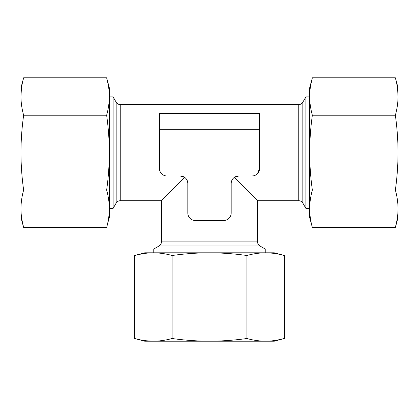 <?xml version="1.0" encoding="UTF-8"?>
<svg xmlns="http://www.w3.org/2000/svg" width="419" height="419" viewBox="0 0 419 419"><rect width="100%" height="100%" fill="white"/><g stroke="black" fill="none" stroke-linecap="round" stroke-linejoin="round"><path stroke-width="0.63" d="M141.842 253.877L134.661 255.501L134.661 338.51L138.422 339.437M146.037 340.757L153.37 341.197C147.132 341.145 140.894 340.249 134.661 338.51L144.686 341.197L153.37 341.197C159.608 341.145 165.845 340.249 172.078 338.51C184.559 340.249 197.03 341.145 209.5 341.197L153.37 341.197M153.37 252.814C159.608 252.867 165.845 253.762 172.078 255.501C184.559 253.762 197.03 252.867 209.5 252.814L144.686 252.814L134.661 255.501C140.894 253.762 147.132 252.867 153.37 252.814M246.922 255.501C234.472 253.762 221.997 252.867 209.5 252.814L274.314 252.814L284.339 255.501L284.339 338.51C278.106 340.249 271.868 341.145 265.63 341.197C259.392 341.145 253.155 340.249 246.922 338.51L246.922 255.501C253.155 253.762 259.392 252.867 265.63 252.814C271.868 252.867 278.106 253.762 284.339 255.501L280.578 254.569M277.158 340.128L284.339 338.51L274.314 341.197L209.5 341.197C221.997 341.139 234.472 340.244 246.922 338.51M272.963 253.254L268.16 252.867M172.078 255.501L172.078 338.51M310.73 84.989L312.354 77.803L395.363 77.803L398.05 87.833L398.05 217.461L395.363 227.486C397.102 221.248 397.998 215.015 398.05 208.777C397.998 202.539 397.102 196.302 395.363 190.064C397.102 177.588 397.998 165.117 398.05 152.647C397.998 140.145 397.102 127.675 395.363 115.225C397.102 108.987 397.998 102.749 398.05 96.517C397.998 90.279 397.102 84.041 395.363 77.803L396.29 81.569M312.354 115.225C310.615 127.675 309.72 140.145 309.667 152.647L309.667 208.777C309.72 202.539 310.615 196.302 312.354 190.064C310.615 177.588 309.72 165.117 309.667 152.647L309.667 87.833L312.354 77.803C310.615 84.041 309.72 90.279 309.667 96.517C309.72 102.749 310.615 108.987 312.354 115.225L395.363 115.225M397.61 89.179L398.05 96.517M257.46 173.681L259.586 168.438L259.586 113.502L159.419 113.502L159.419 168.438A7.542 7.542 0 0 0 166.961 175.98L180.275 175.98L184.716 177.426L161.42 200.727L120.248 200.727C118.467 200.785 117.105 201.57 116.168 203.084L113.104 208.384L109.333 208.384M253.574 175.823L252.044 175.98A7.542 7.542 0 0 0 259.581 168.438M184.716 177.426C186.659 178.845 187.691 180.877 187.817 183.522L187.817 212.983A7.542 7.542 0 0 0 195.359 220.525L223.641 220.525A7.542 7.542 0 0 0 231.183 212.983L231.183 183.522C231.304 180.888 232.336 178.855 234.284 177.426L238.725 175.98L252.044 175.98M234.284 177.426L257.58 200.727L257.58 241.899L161.42 241.899L161.42 200.727M231.183 183.522A7.542 7.542 0 0 1 238.725 175.98M180.275 175.98A7.542 7.542 0 0 1 187.817 183.522M23.637 190.064L106.646 190.064C108.385 196.302 109.28 202.539 109.333 208.777C109.28 215.015 108.385 221.248 106.646 227.486L23.637 227.486C21.898 221.248 21.002 215.015 20.95 208.777C21.002 202.539 21.898 196.302 23.637 190.064C21.898 177.588 21.002 165.117 20.95 152.647C21.002 140.145 21.898 127.675 23.637 115.225C21.898 108.987 21.002 102.749 20.95 96.517C21.002 90.279 21.898 84.041 23.637 77.803L22.71 81.569M108.27 84.989L106.646 77.803C108.385 84.041 109.28 90.279 109.333 96.517L109.333 217.461L107.573 223.72M108.893 216.11L109.28 211.307M22.013 220.3L23.637 227.486L20.95 217.461L20.95 96.517L21.39 89.179M20.95 96.517L20.95 87.833L23.637 77.803L106.646 77.803L109.333 87.833L109.333 96.517C109.28 102.749 108.385 108.987 106.646 115.225L23.637 115.225M265.243 252.814L265.243 249.043L259.937 245.979C258.423 245.036 257.638 243.68 257.58 241.899M265.243 249.043L153.763 249.043L153.763 252.814M268.223 252.814L150.777 252.814M106.646 190.064C108.385 177.588 109.28 165.117 109.333 152.647C109.28 140.145 108.385 127.675 106.646 115.225M396.987 220.3L395.363 227.486L312.354 227.486L309.667 217.461L309.667 208.777C309.72 215.015 310.615 221.248 312.354 227.486L311.427 223.72M310.107 216.11L309.72 211.307M259.586 129.314L159.419 129.314M109.333 93.924L109.333 211.365M298.752 104.567L298.752 200.727C300.533 200.785 301.895 201.57 302.832 203.084L302.832 102.21C301.895 103.718 300.533 104.504 298.752 104.567L120.248 104.567C118.467 104.509 117.105 103.723 116.168 102.21L113.104 96.904L113.104 208.384M302.832 102.21L305.896 96.904L305.896 208.384L302.832 203.084M309.667 93.924L309.667 211.365M312.354 190.064L395.363 190.064M120.248 104.567L120.248 200.727M259.937 245.979L159.063 245.979C160.577 245.036 161.362 243.68 161.42 241.899M116.168 102.21L116.168 203.084M298.752 200.727L257.58 200.727M159.063 245.979L153.757 249.043M113.104 96.904L109.333 96.904M309.667 96.904L305.896 96.904M309.667 208.384L305.896 208.384"/></g></svg>

